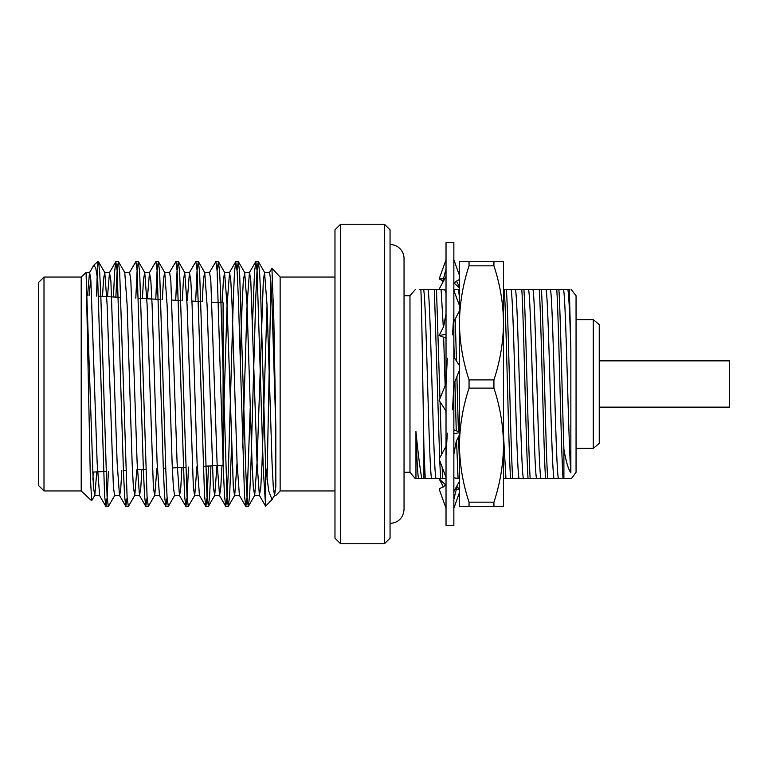 <?xml version="1.0" encoding="UTF-8"?>
<svg xmlns="http://www.w3.org/2000/svg" width="768" height="768" viewBox="0 0 768 768"><rect width="100%" height="100%" fill="white"/><g stroke="black" fill="none" stroke-linecap="round" stroke-linejoin="round"><path stroke-width="1.15" d="M390.058 244.541A13.987 13.987 0 0 1 404.045 258.528L404.045 509.472C403.219 517.968 398.554 522.634 390.058 523.459M493.93 502.176L469.046 502.176L469.046 506.285L503.52 506.285L503.52 445.142C503.29 464.563 500.093 483.581 493.93 502.176L493.93 506.285M493.93 388.109C500.083 406.752 503.28 425.76 503.52 445.142L503.52 322.858C503.29 342.278 500.093 361.296 493.93 379.891L469.046 379.891L469.046 388.109L493.93 388.109L493.93 379.891M469.046 388.109C462.893 406.752 459.696 425.76 459.456 445.142C459.686 464.563 462.883 483.581 469.046 502.176M469.046 506.285L459.456 506.285L459.456 322.858C459.686 342.278 462.883 361.296 469.046 379.891M503.52 322.858L503.52 261.715L469.046 261.715L469.046 265.824L493.93 265.824C500.083 284.467 503.28 303.475 503.52 322.858L503.52 273.466M469.046 265.824C462.893 284.467 459.696 303.475 459.456 322.858L459.456 261.715L469.046 261.715M493.93 261.715L493.93 265.824M503.52 494.534L503.52 445.142M459.456 273.466L459.456 322.858M459.456 445.142L459.456 494.534M446.026 411.034L439.133 400.416L446.026 383.693M453.859 384.307L459.283 370.608M459.456 365.587L453.859 356.966M452.573 409.805L453.859 384M447.312 358.195L446.026 384M446.026 477.485L439.133 459.034L446.026 446.256M459.456 431.962L453.859 429.878M446.026 455.616L447.312 433.114M453.859 454.243L456.24 441.446L459.283 435.168M459.456 432.71L453.859 433.747M446.026 508.224L439.133 488.995L446.026 485.04M459.456 478.589L453.859 477.83M459.456 481.229L453.859 491.52M443.453 486.97L439.133 478.848L440.448 478.579M456.422 486.97L459.283 488.458M459.456 492.614L453.859 508.224M445.91 485.126L439.133 478.848M459.456 489.082L455.482 489.341M446.026 259.776L439.133 279.005L444.394 278.659M453.965 282.874L459.283 287.808M459.456 286.771L456.422 281.03M443.453 281.03L439.133 279.005M459.456 289.411L453.859 289.421M446.026 276.48L439.133 289.152L446.026 290.17M453.859 282.96L459.283 279.542M459.456 275.386L453.859 259.776M446.026 334.253L439.133 335.53L446.026 338.122M453.859 321.744L459.283 311.165M459.456 305.491L453.859 290.515M453.859 312.384L452.573 334.886M446.026 313.757L443.635 326.554L439.133 335.53M446.026 242.573L446.026 525.427L453.859 525.427L453.859 242.573L446.026 242.573M404.045 295.709L409.978 295.709L409.978 472.291L415.248 478.579M409.978 295.709L415.459 289.421M415.949 431.616C416.765 457.968 417.619 473.626 418.502 478.579L415.949 478.579L415.949 431.616C417.926 452.083 419.875 467.741 421.795 478.579L425.222 478.579L423.917 447.398L423.917 478.579M423.917 447.398C422.899 395.338 421.901 309.754 420.854 289.421L419.722 289.421M571.094 289.421L576.058 295.709L576.058 472.291L571.459 478.579L563.894 478.579L563.894 449.165C562.195 399.341 560.554 315.456 558.893 289.421L503.52 289.421M568.55 289.421L569.357 289.421L570.854 349.267L570.854 472.867C568.339 469.45 566.026 461.549 563.894 449.165M425.222 478.579L440.592 478.579L439.747 460.685M439.661 458.275L434.352 289.421L420.854 289.421M440.592 478.579L442.714 478.579L442.128 467.05M441.667 455.05L440.054 401.846M439.978 398.717L436.474 289.421L434.352 289.421M458.064 478.301L456.557 440.755M456.25 430.675L454.896 381.466M454.262 357.59L453.859 343.565M459.456 463.19L458.554 436.598M458.4 431.539L456.883 376.234M456.48 360.998L455.203 318.797M454.061 291.053L453.965 289.421M503.52 478.579L510.547 478.579C508.483 446.006 506.371 321.994 504.307 289.421M510.547 478.579L512.669 478.579C510.605 446.006 508.493 321.994 506.429 289.421M512.669 478.579L528.038 478.579C525.974 446.006 523.862 321.994 521.798 289.421M528.038 478.579L530.16 478.579C528.096 446.006 525.984 321.994 523.92 289.421M530.16 478.579L545.53 478.579C543.456 446.006 541.354 321.994 539.28 289.421M545.53 478.579L547.651 478.579C545.587 446.006 543.475 321.994 541.411 289.421M547.651 478.579L563.021 478.579C560.947 446.006 558.845 321.994 556.771 289.421M563.021 478.579L563.894 478.579M418.502 478.579L421.795 478.579M435.984 478.579C433.267 470.141 430.675 297.859 427.958 289.421M446.026 293.942L445.642 290.515M505.949 478.579L503.52 435.35M523.43 478.579C520.714 470.141 518.122 297.859 515.405 289.421M540.922 478.579C538.205 470.141 535.613 297.859 532.896 289.421M558.413 478.579C555.696 470.141 553.104 297.859 550.387 289.421M569.357 289.421L558.893 289.421M570.854 349.267C569.875 315.542 568.877 295.594 567.869 289.421M554.045 478.579C551.328 470.141 548.726 297.859 546.01 289.421M536.554 478.579C533.837 470.141 531.235 297.859 528.518 289.421M519.062 478.579C516.346 470.141 513.754 297.859 511.037 289.421M459.456 297.955L458.563 289.421M446.026 415.517L445.872 410.803M445.152 386.093L443.664 337.334M443.309 327.274L441.101 289.555M431.616 478.579C428.899 470.141 426.298 297.859 423.581 289.421M570.854 472.867C569.731 459.408 568.627 422.304 567.514 384C566.17 337.651 564.874 294.701 563.501 289.421M442.714 478.579L446.026 478.579M441.072 289.421L436.474 289.421M43.997 277.056L43.997 490.944L38.4 485.347L38.4 282.653L43.997 277.056L81.206 277.056L81.206 490.944L91.651 500.736L90.278 475.21L86.112 272.458L81.206 277.056M211.968 302.15L223.085 302.736L223.085 465.264L203.222 466.31M185.693 467.222L172.31 467.923M165.744 468.269L163.325 468.394M145.795 469.315L137.405 469.757M125.837 470.362L123.418 470.486M105.888 471.408L92.544 472.109M86.112 275.059L93.398 487.056L94.8 495.418L96.778 471.888M89.04 295.709L90.768 279.216M87.552 295.632L89.51 272.582L93.84 265.21L97.718 261.571L97.718 280.032L104.611 496.022L105.936 506.429L107.165 497.299L108.403 471.274M97.152 275.654L96.566 296.102M93.168 472.07L92.938 479.981M94.8 495.418L91.651 500.736M93.84 265.21L95.76 268.109L97.718 280.032M334.973 277.056L280.138 277.056L280.138 490.944L275.818 495.542L274.541 495.542L275.818 486.682L274.195 494.822M274.685 495.418L271.93 499.402L268.714 490.982L265.622 466.406L265.622 506.122L272.496 499.094M267.043 479.904L270.912 282.538M240.24 360.144L242.064 305.126L243.312 280.944L244.704 272.582L247.056 305.126L252.058 462.874L253.306 487.056L254.698 495.418L257.05 462.874L263.299 280.944L264.547 272.458L269.395 272.582L271.939 268.32L273.85 320.342L275.818 427.574L275.818 486.682M97.718 264.182L98.496 261.686L99.686 271.978L100.858 297.437L107.107 497.107L108.355 506.429L114.787 495.418M115.862 297.12L117.11 270.806L118.349 261.571L119.674 271.978L127.094 497.098L128.342 506.429L134.774 495.418L136.848 469.786M135.811 298.157L137.088 270.902L138.336 261.571L139.661 271.978L147.082 497.098L148.33 506.429L154.762 495.418L156.874 468.739M155.77 299.203L157.075 270.893L158.323 261.571L159.648 271.978L165.821 470.563L167.069 497.107L168.317 506.429L174.605 495.542L179.597 495.542L180.749 488.314L181.92 467.424M175.718 300.25L177.062 270.893L178.31 261.571L179.635 271.978L187.056 497.107L188.314 506.429L194.736 495.418L196.944 466.637M195.667 301.296L197.05 270.893L198.298 261.571L199.622 271.978L207.043 497.107L208.426 506.314L209.616 496.022L210.95 465.898M217.075 270.384L218.419 261.686L219.61 271.978L220.79 297.437L227.03 497.098L228.288 506.429L229.603 496.022L231.523 447.907M237.062 270.384L238.282 261.571L239.597 271.978L245.77 470.563L247.018 497.098L248.275 506.429L249.59 496.022L250.771 470.563L255.763 297.437L257.021 270.902L258.269 261.571L259.584 271.978L260.765 297.437L265.622 466.406M113.443 296.986L114.614 271.843L115.795 261.686L117.178 270.902L123.418 470.563L124.598 496.022L125.789 506.314L127.133 497.616M129.485 272.582L135.917 261.571L137.165 270.893L143.405 470.563L144.586 496.022L145.776 506.314L147.12 497.616M147.379 298.771L149.472 272.582L155.904 261.571L157.152 270.893L163.392 470.563L164.573 496.022L165.763 506.314L167.107 497.616M169.459 272.582L175.891 261.571L177.139 270.893L184.56 496.022L185.885 506.429L187.133 497.107L188.506 467.078M187.267 300.854L189.446 272.582L195.878 261.571L197.126 270.902L204.547 496.022L205.872 506.429L207.12 497.098L208.522 466.032M209.434 272.582L215.866 261.571L217.114 270.902L223.363 470.563L224.534 496.022L225.725 506.314L227.107 497.098L228.355 470.563L233.357 297.437L234.528 271.978L235.718 261.686L237.101 270.893L238.349 297.437L244.522 496.022L245.846 506.429L247.094 497.107L250.234 407.856M252.605 320.093L254.515 271.978L255.84 261.571L257.088 270.893L263.338 470.563L265.622 506.122M340.57 543.744L334.973 538.147L334.973 229.853L340.57 224.256L384.461 224.256L384.461 543.744L340.57 543.744L340.57 224.256M384.461 224.256L390.058 229.853L390.058 538.147L384.461 543.744M576.058 319.603L593.27 319.603L593.27 448.397L576.058 448.397M593.27 448.397L599.242 443.395L599.242 324.605L593.27 319.603M599.242 360.864L729.6 360.864L729.6 407.136L599.242 407.136M102.509 296.419L103.594 278.554L104.794 272.582L107.146 305.126L113.395 487.056L114.643 495.542L119.635 495.542L120.71 489.178L121.814 470.573M118.483 261.686L124.781 272.582L127.133 305.126L132.125 462.874L133.382 487.056L134.774 495.418M142.397 298.502L143.52 279.12L144.768 272.582L147.12 305.126L153.37 487.056L154.618 495.542L159.61 495.542M162.336 299.549L163.488 279.398L164.611 272.458L169.603 272.458L170.851 280.944L177.101 462.874L179.453 495.418L185.75 506.314M158.458 261.686L164.755 272.582L167.107 305.126L172.109 462.874L173.357 487.056L174.605 495.542M182.275 300.595L183.446 279.686L184.742 272.582L187.094 305.126L193.344 487.056L194.592 495.542L199.584 495.542M202.224 301.642L203.414 279.974L204.586 272.458L209.578 272.458L210.835 280.944L217.075 462.874L219.571 495.542L220.771 487.738L221.981 465.322M198.432 261.686L204.73 272.582L207.082 305.126L213.331 487.056L214.723 495.418L216.97 465.59M222.173 302.688L223.373 280.262L224.573 272.458L227.069 305.126L233.318 487.056L234.566 495.542L239.568 495.542M228.413 506.314L234.71 495.418L237.062 462.874M264.547 272.458L267.043 305.126L272.045 462.874L273.293 487.056L274.541 495.542M86.112 272.458L89.654 272.458L90.902 280.944L97.152 462.874L99.648 495.542L94.656 495.542M107.491 296.678L109.498 272.582L110.89 280.944L117.139 462.874L119.491 495.418L125.789 506.314M124.637 272.458L129.629 272.458L130.877 280.944L137.126 462.874L139.478 495.418L140.726 488.89L141.85 469.526M149.472 272.582L150.864 280.944L152.112 305.126L157.114 462.874L159.466 495.418L165.763 506.314M189.446 272.582L190.838 280.944L192.096 305.126L197.088 462.874L199.44 495.418L205.738 506.314M223.085 434.026L227.069 305.126L229.565 272.458L230.822 280.944L232.07 305.126L237.062 462.874L239.414 495.418L245.712 506.314M242.611 447.907L247.056 305.126L249.408 272.582L255.706 261.686M244.56 272.458L249.562 272.458L250.81 280.944L257.05 462.874L259.402 495.418L260.803 487.056L262.051 462.874L267.043 305.126M269.549 272.458L270.797 280.944L272.045 305.126L275.818 427.574M457.392 485.03L453.859 499.354M442.493 282.97L446.026 268.646M200.947 301.574L191.933 301.104M180.922 300.528L171.898 300.048M160.896 299.472L138.442 298.301M120.845 297.379L98.39 296.198M280.138 277.056L271.939 268.31M43.997 490.944L81.206 490.944M105.926 506.429L108.355 506.429M125.923 506.429L128.342 506.429M145.91 506.429L148.339 506.429M165.898 506.429L168.317 506.429M185.885 506.429L188.304 506.429M205.872 506.429L208.291 506.429M225.859 506.429L228.288 506.429M245.846 506.429L248.275 506.429M97.718 261.571L98.362 261.571M115.92 261.571L118.349 261.571M135.917 261.571L138.346 261.571M155.904 261.571L158.323 261.571M175.891 261.571L178.31 261.571M195.878 261.571L198.298 261.571M215.866 261.571L218.294 261.571M235.853 261.571L238.282 261.571M255.84 261.571L258.269 261.571M280.138 490.944L334.973 490.944M404.045 472.291L409.978 472.291M98.496 261.686L104.794 272.582M138.47 261.686L144.768 272.582M178.445 261.686L184.742 272.582M208.426 506.314L214.723 495.418M218.419 261.686L224.717 272.582M238.406 261.686L244.704 272.582M248.4 506.314L254.698 495.418M258.394 261.686L264.691 272.582M104.65 272.458L109.642 272.458M134.63 495.542L139.622 495.542M144.624 272.458L149.616 272.458M184.598 272.458L189.59 272.458M214.579 495.542L219.571 495.542M224.573 272.458L229.565 272.458M254.554 495.542L259.555 495.542M99.504 495.418L105.802 506.314M109.498 272.582L115.795 261.686M139.478 495.418L145.776 506.314M219.427 495.418L225.725 506.314M229.421 272.582L235.718 261.686M259.402 495.418L265.67 506.256"/></g></svg>
